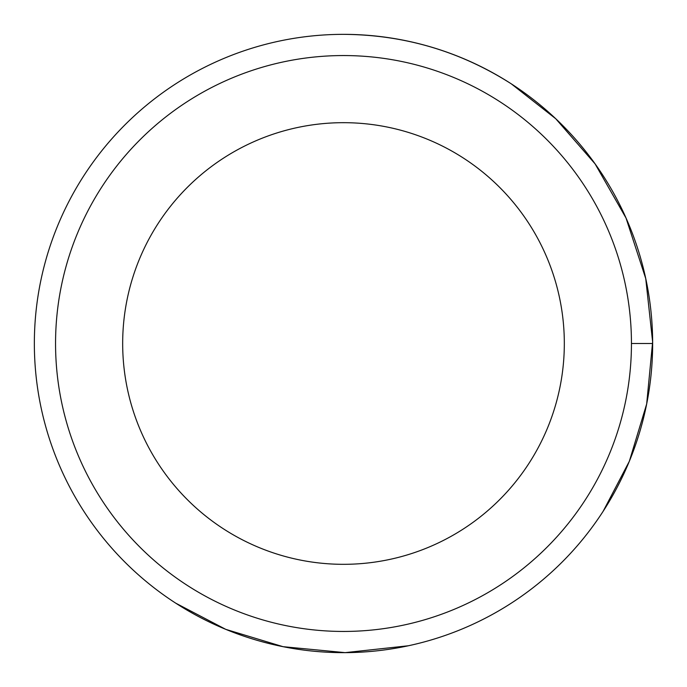 <?xml version="1.0" encoding="UTF-8"?>
<svg xmlns="http://www.w3.org/2000/svg" width="687" height="687" viewBox="0 0 687 687"><rect width="100%" height="100%" fill="white"/><g stroke="black" fill="none" stroke-linecap="round" stroke-linejoin="round"><path stroke-width="1.03" d="M343.5 34.35A309.15 309.15 180 0 1 651.894 321.945A309.15 309.15 -26.2 0 1 613.989 493.197A309.15 309.15 0 0 1 34.376 347.382A309.15 309.15 179 0 1 343.5 34.35C404.214 34.745 460.144 51.242 511.283 83.84L555.731 118.731L595.079 163.867L626.02 218.028L645.737 278.587L652.633 341.903L646.673 403.982L629.335 461.286L603.134 511.326M408.439 645.754L345.132 652.641L283.061 646.682L225.757 629.352L175.717 603.16M343.5 122.681A220.819 220.819 0 0 1 562.773 317.394A220.819 220.819 0 0 1 369.58 562.773A220.819 220.819 0 0 1 124.218 369.563A220.819 220.819 0 0 1 343.5 122.681M652.624 339.618A309.15 309.15 179 0 1 343.5 652.65A309.15 309.15 179 0 0 652.624 339.618M55.553 343.5A287.947 287.947 0 0 1 343.5 55.553A287.947 287.947 0 0 1 631.447 343.526A287.947 287.947 0 0 1 343.483 631.447A287.947 287.947 0 0 1 55.553 343.5M631.447 343.5L652.65 343.5"/></g></svg>
